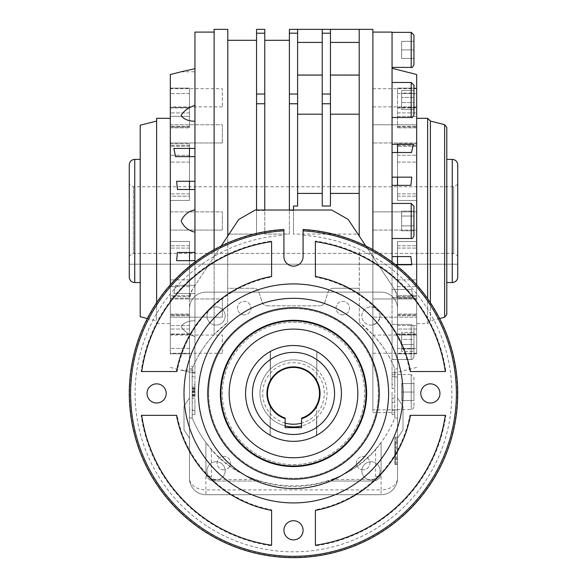 <?xml version="1.0" encoding="UTF-8"?>
<svg xmlns="http://www.w3.org/2000/svg" width="587" height="587" viewBox="0 0 587 587"><rect width="100%" height="100%" fill="white"/><g stroke="black" fill="none" stroke-linecap="round" stroke-linejoin="round"><path stroke-width="0.44" stroke-dasharray="2.94 2.2" d="M293.5 359.897A33.532 33.532 0 0 1 316.767 417.577A33.532 33.532 0 0 1 262.404 405.977A33.532 33.532 0 0 1 293.5 359.897M245.593 393.429A47.907 47.907 0 0 1 301.564 346.205A47.907 47.907 0 0 1 338.692 409.322A47.907 47.907 0 0 1 270.233 435.305L270.233 417.577A33.532 33.532 0 0 1 270.233 369.282L270.233 351.554A47.907 47.907 0 0 1 316.767 351.554L316.767 369.282A33.532 33.532 0 0 1 316.767 417.577L316.767 435.305A47.907 47.907 0 0 1 245.593 393.429A47.907 47.907 0 0 1 270.233 351.554L270.233 369.282A33.532 33.532 0 0 1 316.767 369.282L316.767 351.554A47.907 47.907 0 0 1 316.767 435.305L316.767 417.577A33.532 33.532 0 0 1 301.557 425.979M270.233 435.305L270.233 417.577A33.532 33.532 0 0 0 285.128 425.898M208.642 393.429A84.858 84.858 0 0 1 335.933 319.937A84.858 84.858 0 0 1 335.933 466.922A84.858 84.858 0 0 1 208.642 393.429A84.858 84.858 0 0 1 335.933 319.937A84.858 84.858 0 0 1 335.933 466.922A84.858 84.858 0 0 1 208.642 393.429M372.884 133.865L372.884 142.964L372.884 133.865M372.884 220.969L372.884 230.067L372.884 220.969M372.884 308.072L372.884 298.974L372.884 308.072M372.884 344.151L372.884 353.249L372.884 344.151M372.884 97.787L372.884 88.688L372.884 97.787M413.945 332.433L413.945 339.396L413.945 332.433L413.945 334.979L413.945 332.433L401.625 332.433L401.625 339.396L413.945 339.396L413.945 348.92L413.945 339.396L401.625 339.396L401.625 332.433L413.945 332.433M401.625 334.979L413.945 334.979L413.945 344.496L413.945 334.979L401.625 334.979L401.625 344.496L413.945 344.496L413.945 351.466L413.945 344.496L401.625 344.496L401.625 334.979M416.682 230.067L416.682 211.87L416.682 230.067L416.682 211.87L416.682 230.067L372.884 230.067L416.682 230.067M416.682 295.687L416.682 241.499L416.682 298.145L416.682 241.499L416.682 295.687L397.524 295.687L397.524 241.499L416.682 241.499L397.524 241.499L397.524 298.145L397.524 241.499L416.682 241.499L397.524 241.499L397.524 295.687L416.682 295.687M416.682 329.028L416.682 353.844L416.682 314.067L416.682 353.844L416.682 329.028L397.524 329.028L397.524 314.067L397.524 353.844L397.524 314.067L397.524 353.844L397.524 329.028L416.682 329.028M416.682 317.171L416.682 298.974L416.682 317.171L416.682 298.974L416.682 317.171L372.884 317.171L416.682 317.171M416.682 353.249L416.682 335.06L416.682 353.249L372.884 353.249M416.682 93.568L416.682 127.871L416.682 88.094L416.682 127.871L416.682 93.568L397.524 93.568L397.524 88.094L397.524 127.871L397.524 88.094L397.524 93.568L416.682 93.568M416.682 146.251L416.682 200.438L416.682 143.8L416.682 200.438L416.682 143.8L416.682 146.251L397.524 146.251L397.524 200.438L416.682 200.438L397.524 200.438L397.524 143.8L397.524 200.438L416.682 200.438L397.524 200.438L397.524 143.8L397.524 146.251L416.682 146.251M416.682 106.885L416.682 88.688L416.682 106.885L372.884 106.885M416.682 142.964L416.682 124.767L416.682 142.964L416.682 124.767L416.682 142.964L372.884 142.964L416.682 142.964M416.682 323.62L416.682 118.317L416.682 323.62L427.637 323.62L427.637 118.317M416.682 284.827L416.682 74.52M444.63 317.244L444.63 124.693M439.641 318.521L430.374 320.884L430.374 121.054M430.374 302.679L430.374 320.884L427.637 323.62L427.637 298.68M446.795 314.566L446.795 127.372M392.05 144.285L392.05 68.29L392.05 144.285L413.417 144.285L392.05 144.285L413.417 144.285L411.524 152.503L392.05 152.503M392.05 177.157L392.05 256.57L392.05 177.157L411.803 177.157L392.05 177.157L411.803 177.157L410.878 185.367L397.524 185.367L397.524 177.157M392.05 256.57L392.05 289.442L392.05 256.57L410.878 256.57L392.05 256.57L410.878 256.57L411.803 264.781L395.579 264.781M392.05 289.442L392.05 373.655L392.05 289.442L397.524 289.442L397.524 297.653L392.05 297.653L413.417 297.653L392.05 297.653L413.417 297.653L397.524 297.653L397.524 289.442L392.05 289.442L411.524 289.442L392.05 289.442M392.05 392.057L392.05 409.579L392.05 392.057M392.05 354.335L392.05 324.428L392.05 354.335M392.05 238.491L392.05 203.447L392.05 238.491L392.05 203.447L392.05 238.491L411.208 238.491L411.208 203.447L411.208 238.491C412.147 238.968 413.057 238.058 413.945 235.754L413.945 206.191L413.945 235.754M392.05 112.381L392.05 82.474L392.05 112.381M392.05 49.88L392.05 32.358L392.05 49.88M392.05 87.602L392.05 117.51L392.05 87.602M392.05 329.564L392.05 359.471L392.05 329.564M392.05 262.059L392.05 32.087M293.5 210.484L289.391 210.484L289.391 29.35L297.609 29.35L297.609 206.022L293.5 206.022L293.5 234.088L359.2 234.088L359.2 220.969L359.2 236.003L372.884 256.68L372.884 412.588L372.884 334.583C383.311 346.176 390.604 357.578 394.787 368.79L394.787 372.217L392.05 372.312L392.05 388.543L394.787 388.638L394.787 384.536L392.05 384.441M372.884 409.851L372.884 32.087L372.884 409.851L392.05 409.851M413.945 392.057L413.945 400.591L413.945 383.524L413.945 392.057L401.625 392.057L401.625 400.591L413.945 400.591L401.625 400.591L401.625 392.057L413.945 392.057M401.625 392.057L401.625 383.524L413.945 383.524L401.625 383.524L401.625 392.057M413.945 377.28L413.945 406.842L413.945 377.28L411.208 374.543L411.208 409.579L411.208 374.543L392.05 374.543M392.05 324.428L411.208 324.428L411.208 359.471L411.208 324.428L411.208 359.471L411.208 324.428L413.945 327.164L413.945 356.727L413.945 327.164L413.945 356.727L413.945 327.164L411.208 324.428L392.05 324.428M401.625 344.496L401.625 351.466L413.945 351.466L401.625 351.466L401.625 348.92L413.945 348.92L401.625 348.92L401.625 339.396L401.625 351.466L401.625 344.496M392.05 203.447L411.208 203.447L411.208 238.491M413.945 211.115L413.945 230.823L413.945 211.115L401.625 211.115L401.625 216.045L413.945 216.045L413.945 211.115L401.625 211.115L401.625 225.9L413.945 225.9L413.945 216.045L401.625 216.045L401.625 211.115L401.625 216.045L413.945 216.045L401.625 216.045L401.625 230.823L413.945 230.823L413.945 225.9L401.625 225.9L401.625 216.045L401.625 225.9L413.945 225.9L401.625 225.9L401.625 230.823L401.625 225.9L401.625 230.823L413.945 230.823L413.945 211.115M413.945 206.191L411.208 203.447M392.05 82.474L411.208 82.474L411.208 117.51C411.876 118.207 412.786 117.297 413.945 114.773L413.945 85.21L413.945 114.773L413.945 85.21L411.208 82.474M413.945 109.512L401.625 109.512L401.625 93.025L413.945 93.025L413.945 109.512L413.945 93.025L413.945 102.542L401.625 102.542L401.625 93.025L413.945 93.025L413.945 90.471L401.625 90.471L401.625 97.442L413.945 97.442L413.945 90.471L401.625 90.471L401.625 106.959L413.945 106.959L413.945 97.442L401.625 97.442L401.625 109.512L413.945 109.512L413.945 106.959L401.625 106.959L401.625 102.542L413.945 102.542M413.945 49.88L413.945 41.347L413.945 58.414L413.945 49.88L401.625 49.88L401.625 41.347L413.945 41.347L401.625 41.347L401.625 49.88L413.945 49.88M401.625 49.88L401.625 58.414L413.945 58.414L401.625 58.414L401.625 49.88M413.945 64.665L413.945 35.095M392.05 185.367L397.524 185.367M397.524 152.503L397.524 144.285M397.524 256.57L397.524 264.781M411.524 289.442L413.417 297.653L411.524 289.442M457.743 277.086L457.743 164.852M446.795 220.969L446.795 282.56M140.205 220.969L140.205 282.56L140.205 220.969M129.257 255.881L129.257 264.223L129.257 255.881L133.359 253.386L133.359 186.754L133.359 253.386L453.641 253.386L453.641 186.754L453.641 253.386L457.743 255.881L457.743 184.384L457.743 255.881L453.641 253.386L133.359 253.386A1518.628 1518.628 0 0 1 129.257 255.881L129.257 184.384L133.359 186.754L453.641 186.754L457.743 184.384M129.257 164.852L129.257 277.086M457.743 255.881L457.743 264.223L457.743 255.881M129.257 264.223L457.743 264.223L129.257 264.223M216.075 306.906A9.098 9.098 0 0 0 208.194 320.553A9.098 9.098 0 0 0 223.955 320.553A9.098 9.098 0 0 0 216.075 306.906A9.098 9.098 0 0 1 223.955 320.553A9.098 9.098 0 0 1 208.194 320.553A9.098 9.098 0 0 1 216.075 306.906M175.594 285.297L189.476 285.297L189.476 293.515L173.847 293.515L194.95 293.515L194.95 285.297L175.594 285.297L173.847 293.515L175.594 285.297L194.95 285.297L175.594 285.297M194.95 260.665L194.95 285.297L189.476 285.297L189.476 293.515L194.95 293.515L173.847 293.515L194.95 293.515L194.95 320.722C188.317 320.788 183.709 322.703 181.141 326.467C183.731 331.031 188.332 334.392 194.95 336.564C188.317 334.385 183.709 331.017 181.141 326.46C183.731 322.696 188.332 320.788 194.95 320.722L194.95 260.665L176.628 260.665L177.443 252.454L194.95 252.454L177.443 252.454L194.95 252.454L194.95 260.665L176.628 260.665L194.95 260.665L194.95 209.772C188.317 211.357 183.709 215.091 181.141 220.976C183.731 226.861 188.332 230.588 194.95 232.173L194.95 252.454M189.476 252.454L189.476 260.665M189.476 189.491L194.95 189.491L194.95 181.28L194.95 189.491L177.443 189.491L189.476 189.491L189.476 181.28L194.95 181.28L176.628 181.28L189.476 181.28M194.95 189.491L194.95 209.772L194.95 189.491L177.443 189.491L176.628 181.28L194.95 181.28L194.95 148.43L194.95 156.641L175.594 156.641L194.95 156.641L194.95 181.28M221.196 245.975L192.206 289.765A16.421 16.421 0 0 0 189.476 298.834L189.476 478.288A16.421 16.421 0 0 0 205.905 494.716L381.095 494.716A16.421 16.421 0 0 0 397.524 478.288L397.524 298.834A16.421 16.421 0 0 0 394.794 289.765L397.524 298.834L397.524 368.79L394.787 368.79L394.787 418.061L397.524 418.061L394.787 418.061A109.167 109.167 0 0 1 381.095 442.481L381.095 472.814C380.603 477.789 377.867 480.533 372.884 481.024L327.641 481.024L332.169 479.425L372.884 479.425L374.345 478.999L375.621 476.688L375.621 449.26C363.595 462.857 349.111 472.909 332.169 479.425M394.787 463.781A0.822 0.822 0 0 0 395.609 464.603L395.609 442.701L395.609 464.603A0.822 0.822 0 0 1 394.787 463.781L394.787 438.049A0.822 0.822 0 0 1 395.609 437.227L395.609 442.701L395.609 437.227L396.702 437.227L396.702 442.701L396.702 437.227L395.609 437.227A0.822 0.822 0 0 0 394.787 438.049L394.787 463.781A0.822 0.822 0 0 0 395.609 464.603L396.702 464.603A0.822 0.822 0 0 1 397.524 465.425L397.524 436.405A0.822 0.822 0 0 1 396.702 437.227A0.822 0.822 0 0 0 397.524 436.405L397.524 465.425A0.822 0.822 0 0 0 396.702 464.603L396.702 442.701L396.702 464.603A0.822 0.822 0 0 1 397.524 465.425M395.609 464.603L396.702 464.603M394.787 457.427L395.609 457.427L394.787 457.427L395.609 457.427L395.609 442.62L395.609 459.041L395.609 443.266L395.609 451.19L394.787 451.19L394.787 443.266L394.787 456.268L394.787 444.271M394.787 459.041L395.609 459.041L394.787 459.041L394.787 455.028L395.609 454.866L394.787 454.866L394.787 459.041L395.609 459.041L395.609 454.866L394.787 454.866L394.787 447.147L395.609 447.147L394.787 447.411L394.787 454.514L395.609 454.514L395.609 452.254L394.787 452.254L395.609 452.276L394.787 452.276L395.609 452.276L395.609 450.515L394.787 450.75L395.609 450.515L395.609 444.271M395.609 451.63L394.787 451.63M194.95 395.11L194.95 386.958L194.95 395.11L192.213 395.11L192.213 386.958L194.95 386.958L194.95 396.533L194.95 386.958L194.95 396.533L194.95 386.958L194.95 396.533L194.95 386.958L194.95 396.533L194.95 386.958L194.95 396.533L194.95 386.958L194.95 396.533L194.95 386.958L194.95 396.533L194.95 386.958L194.95 396.533L194.95 386.958L194.95 396.533L194.95 386.958L194.95 396.533L194.95 386.958L192.213 386.95L194.95 386.958L192.213 386.958L192.213 395.11M192.213 394.97L192.213 386.958L194.95 386.958L192.213 386.958L192.213 394.97L194.95 394.97M192.213 388.337L192.213 396.533L192.213 386.958L194.95 386.958L192.213 386.958L192.213 391.015L192.213 386.958L194.95 386.958L192.213 386.958L192.213 389.856L194.95 389.856L192.213 389.856L194.95 389.856L192.213 389.856L192.213 386.958L194.95 386.958L192.213 386.958L192.213 396.533L194.95 396.533L194.95 392.028L194.95 396.533L192.213 396.533L192.213 386.958L192.213 395.403L192.213 386.958L194.95 386.958L192.213 386.958L192.213 396.533L194.95 396.533L192.213 396.533L192.213 388.337L194.95 388.337M192.213 388.088L192.213 395.403L194.95 395.403L192.213 395.403L192.213 386.958L192.213 396.533L194.95 396.533L192.213 396.533L194.95 396.533L192.213 396.533L192.213 391.015L192.213 396.533L192.213 392.028L192.213 396.533L194.95 396.533L192.213 396.533L194.95 396.533L192.213 396.533L192.213 395.403L192.213 396.533L194.95 396.533L192.213 396.533L192.213 386.958L194.95 386.958L192.213 386.958L192.213 396.533L194.95 396.533L192.213 396.533L192.213 386.958L194.95 386.958L192.213 386.958L194.95 386.958L192.213 386.958L192.213 396.533L192.213 389.012L192.213 396.533L194.95 396.533L192.213 396.533L194.95 396.533L192.213 396.533L192.213 386.958L194.95 386.958L192.213 386.958L192.213 396.533L194.95 396.533L192.213 396.533L192.213 395.403L194.95 395.403L192.213 395.403L194.95 395.403L192.213 395.403L194.95 395.403L192.213 395.403L192.213 386.958L194.95 386.958L192.213 386.958L192.213 396.533L194.95 396.533L192.213 396.533L192.213 386.958L192.213 396.533L194.95 396.533L192.213 396.533L194.95 396.533L192.213 396.533L192.213 388.088L194.95 388.088M192.213 391.015L194.95 391.015L192.213 391.015M192.213 394.479L194.95 394.479M192.213 389.012L194.95 389.012M192.213 391.353L194.95 391.353L192.213 391.353M192.213 392.483L194.95 392.483L192.213 392.483M192.213 395.403L194.95 395.403M192.213 386.958L194.95 386.958L192.213 386.958L194.95 386.958L192.213 386.958L194.95 386.958L192.213 386.958L194.95 386.958L192.213 386.958L192.213 396.533L194.95 396.533L192.213 396.533L192.213 386.958L194.95 386.958M392.05 376.414L394.787 376.318L394.787 372.217L392.05 372.312L392.05 388.543L394.787 388.638L394.787 372.217M392.05 410.445L392.05 398.316L392.05 414.547L394.787 414.642L394.787 410.54L392.05 410.445L392.05 414.547L394.787 414.642L394.787 398.221L392.05 398.316L394.787 398.221L394.787 388.638M394.787 376.318L394.787 384.536M194.95 384.441L194.95 372.312L194.95 388.543L192.213 388.638L194.95 388.543L194.95 384.441L192.213 384.536L192.213 398.221L194.95 398.316L192.213 398.221L192.213 402.322L194.95 402.418L194.95 398.316L194.95 414.547L194.95 402.418M194.95 410.445L192.213 410.54L192.213 418.061L192.213 409.851L189.476 409.851L189.476 377.001L192.213 377.001L192.213 368.79L189.476 368.79L192.213 368.79L192.213 409.851L192.213 368.79L192.213 372.217L194.95 372.312L192.213 372.217L192.213 376.318L194.95 376.414M192.213 414.642L194.95 414.547L192.213 414.642L192.213 398.221M192.213 410.54L192.213 402.322M192.213 384.536L192.213 376.318M216.075 461.756A9.098 9.098 0 0 0 208.194 475.404A9.098 9.098 0 0 0 223.955 475.404A9.098 9.098 0 0 0 216.075 461.756A9.098 9.098 0 0 1 223.955 475.404A9.098 9.098 0 0 1 208.194 475.404A9.098 9.098 0 0 1 216.075 461.756M223.816 469.842A6.728 6.728 0 0 1 217.99 459.746A6.728 6.728 0 0 1 229.642 459.746A6.728 6.728 0 0 1 223.816 469.842A6.728 6.728 0 0 0 229.642 459.746A6.728 6.728 0 0 0 217.99 459.746A6.728 6.728 0 0 0 223.816 469.842M363.184 469.842A6.728 6.728 0 0 1 357.358 459.746A6.728 6.728 0 0 1 369.01 459.746A6.728 6.728 0 0 1 363.184 469.842A6.728 6.728 0 0 0 369.01 459.746A6.728 6.728 0 0 0 357.358 459.746A6.728 6.728 0 0 0 363.184 469.842M342.771 314.815A6.728 6.728 0 0 1 336.945 304.719A6.728 6.728 0 0 1 348.605 304.719A6.728 6.728 0 0 1 342.771 314.815A6.728 6.728 0 0 0 348.605 304.719A6.728 6.728 0 0 0 336.945 304.719A6.728 6.728 0 0 0 342.771 314.815M244.229 314.815A6.728 6.728 0 0 1 238.395 304.719A6.728 6.728 0 0 1 250.055 304.719A6.728 6.728 0 0 1 244.229 314.815A6.728 6.728 0 0 0 250.055 304.719A6.728 6.728 0 0 0 238.395 304.719A6.728 6.728 0 0 0 244.229 314.815M375.621 476.688A5.474 3.874 180 0 0 381.095 472.814A8.211 8.211 0 0 1 372.884 481.024L372.884 479.425M189.476 148.43L173.847 148.43L175.594 156.641L189.476 156.641L189.476 148.43L194.95 148.43L173.847 148.43L194.95 148.43L194.95 105.381C188.317 107.553 183.709 110.921 181.141 115.485C183.731 119.242 188.332 121.149 194.95 121.215L194.95 148.43M189.476 156.641L194.95 156.641M322.241 193.417L322.241 29.35L322.241 42.411L322.241 29.35L330.452 29.35L330.452 42.411L359.2 42.411L359.2 85.475L359.2 75.048L330.452 75.048L330.452 206.022L322.241 206.022L322.241 114.194L322.241 193.417L297.609 193.417L297.609 114.194L322.241 114.194L322.241 75.048L322.241 114.194M359.2 29.35L359.2 234.088M214.116 29.35L214.116 334.583L214.116 32.087L214.116 256.68L238.762 219.457L255.272 210.021L256.548 210.021L256.548 40.298L256.548 234.088L256.548 29.35L264.759 29.35L264.759 33.195L256.548 33.195M194.95 209.772L194.95 232.173M181.654 71.665L182.909 71.387M185.066 70.91L194.95 68.701L194.95 121.215M189.476 314.903L189.476 353.844L189.476 314.067L189.476 353.844L189.476 314.067L189.476 314.903L170.318 314.903L170.318 353.844L170.318 314.067L170.318 353.844L170.318 314.067L170.318 314.903L189.476 314.903M170.318 296.538L170.318 241.499L170.318 298.145L170.318 241.499L170.318 296.538L189.476 296.538L189.476 298.145L189.476 241.499L170.318 241.499L189.476 241.499L189.476 298.145L189.476 241.499L170.318 241.499L189.476 241.499L189.476 296.538L170.318 296.538M170.318 196.19L170.318 143.8L170.318 200.438L170.318 143.8L170.318 196.19L189.476 196.19L189.476 200.438L170.318 200.438L189.476 200.438L170.318 200.438L189.476 200.438L189.476 143.8L189.476 200.438L189.476 143.8L189.476 196.19L170.318 196.19M170.318 127.034L170.318 112.909L170.318 127.034L189.476 127.034L189.476 127.871L189.476 112.909L189.476 127.034L170.318 127.034M170.318 107.575L170.318 93.568L170.318 107.575L189.476 107.575L189.476 112.909L189.476 93.568L189.476 107.575L170.318 107.575M170.318 107.927L170.318 88.094L170.318 116.365L170.318 107.927L189.476 107.927L189.476 88.094L189.476 116.365L189.476 107.927L170.318 107.927M189.476 116.365L189.476 126.271L189.476 116.365L170.318 116.365L170.318 126.271L170.318 116.365L189.476 116.365M372.884 481.024L327.641 481.024A109.167 109.167 0 0 1 259.359 481.024L214.116 481.024A8.211 8.211 0 0 1 205.905 472.814L205.905 442.481A109.167 109.167 0 0 1 192.213 418.061L189.476 418.061L192.213 418.061C196.3 427.798 200.857 435.936 205.905 442.481L211.379 449.26C223.405 462.857 237.889 472.909 254.831 479.425L259.359 481.024L214.116 481.024C209.31 480.826 206.573 478.089 205.905 472.814L205.905 442.481C246.158 500.293 340.842 500.293 381.095 442.481L381.095 489.903A16.421 11.615 180 0 0 397.524 478.288L397.524 368.79L394.787 368.79A109.167 109.167 0 0 0 359.332 322.439L372.884 334.583L372.884 29.35M256.548 210.021L264.759 210.021L264.759 40.298L264.759 234.088L264.759 33.195M330.452 114.194L330.452 206.022L330.452 114.194L359.2 114.194M293.5 464.603A71.174 71.174 0 0 0 355.135 357.843A71.174 71.174 0 0 0 231.865 357.843A71.174 71.174 0 0 0 293.5 464.603A71.174 71.174 0 0 0 355.135 357.843A71.174 71.174 0 0 0 231.865 357.843A71.174 71.174 0 0 0 293.5 464.603M370.925 461.756A9.098 9.098 0 0 0 363.045 475.404A9.098 9.098 0 0 0 378.806 475.404A9.098 9.098 0 0 0 370.925 461.756A9.098 9.098 0 0 1 378.806 475.404A9.098 9.098 0 0 1 363.045 475.404A9.098 9.098 0 0 1 370.925 461.756M194.95 262.059L194.95 362.561C199.147 353.293 205.538 343.967 214.116 334.583L227.668 322.439L227.668 288.268L253.745 288.268A5.474 5.474 0 0 1 258.977 292.113L262.051 301.982A5.474 5.474 0 0 0 267.283 305.827A5.474 5.474 0 0 1 262.051 301.982L258.977 292.113A5.474 5.474 0 0 0 253.745 288.268L227.668 288.268L227.8 234.088L256.548 234.088L227.8 234.088L227.8 40.298L227.8 236.003M264.759 210.484L256.548 210.484M289.391 210.484L289.391 234.088L264.759 234.088L289.391 234.088L289.391 40.298L289.391 210.021L293.5 210.021L293.5 206.022L293.5 234.088M359.332 251.86L359.332 322.439L359.332 288.268L333.255 288.268L359.332 288.268L359.2 251.86M333.255 288.268A5.474 5.474 0 0 0 328.023 292.113L324.949 301.982A5.474 5.474 0 0 1 319.717 305.827A5.474 5.474 0 0 0 324.949 301.982L328.023 292.113A5.474 5.474 0 0 1 333.255 288.268M267.283 305.827L319.717 305.827L267.283 305.827M375.093 324.09C382.284 317.662 381.543 312.005 372.884 307.118A9.098 9.098 0 0 0 370.925 306.906A9.098 9.098 0 0 1 378.806 320.553A9.098 9.098 0 0 1 363.045 320.553A9.098 9.098 0 0 1 370.925 306.906A9.098 9.098 0 0 0 362.084 318.147A9.098 9.098 0 0 0 375.093 324.09L372.884 324.09M372.884 249.666L372.884 256.68L394.794 289.765L365.804 245.975M297.609 193.417L297.609 114.194M297.609 29.35L297.609 75.231L297.609 29.35M297.609 75.231L322.241 75.231L322.241 42.411L322.241 75.231L297.609 75.231M264.759 210.021L289.391 210.021M227.8 29.35L227.8 251.86M214.116 249.666L214.116 256.68L192.206 289.765L189.476 298.834L189.476 368.79L192.213 368.79L189.476 368.79L189.476 366.464L189.476 377.001M194.95 32.087L194.95 362.561L193.182 366.464L189.476 366.464M193.182 366.464A109.167 109.167 0 0 0 192.213 368.79A109.167 109.167 0 0 1 227.668 322.439L227.668 251.86M359.2 236.003L348.238 219.457L331.728 210.021L293.5 210.021M381.095 472.814L381.095 442.481L375.621 449.26M192.213 377.001L192.213 409.851L194.95 409.851M192.213 372.217L192.213 388.638M394.787 414.642L394.787 418.061C390.722 427.769 386.158 435.906 381.095 442.481M392.05 402.418L394.787 402.322L394.787 410.54M394.787 402.322L394.787 398.221M205.905 472.814C206.228 475.162 208.055 476.453 211.379 476.688L214.116 479.425L254.831 479.425M189.476 409.851L189.476 478.288A16.421 16.421 0 0 0 205.905 494.716L381.095 494.716L205.905 494.716A16.421 16.421 0 0 1 189.476 478.288A16.421 11.615 180 0 0 205.905 489.903L205.905 442.481M381.095 494.716A16.421 16.421 0 0 0 397.524 478.288A16.421 16.421 0 0 1 381.095 494.716L205.905 494.716A16.421 16.421 0 0 1 189.476 478.288L189.476 438.093L184.002 429.97L184.002 406.16L189.476 398.037L189.476 308.571A16.421 16.421 0 0 1 205.905 292.143L381.095 292.143A16.421 16.421 0 0 1 397.524 308.571L397.524 398.037L402.998 406.16L402.998 429.97L397.524 438.093L397.524 478.288A16.421 16.421 0 0 1 381.095 494.716L381.095 489.903L205.905 489.903L205.905 494.716A16.421 16.421 0 0 1 189.476 478.288L189.476 438.093L184.002 429.97L184.002 406.16L189.476 398.037L189.476 308.571A16.421 16.421 0 0 1 205.905 292.143L381.095 292.143A16.421 16.421 0 0 1 397.524 308.571L397.524 398.037L402.998 406.16L402.998 429.97L397.524 438.093L397.524 478.288M170.318 211.87L170.318 230.067L170.318 211.87L170.318 230.067L170.318 211.87L222.326 211.87L222.326 230.067L222.326 211.87L222.326 230.067L222.326 211.87L170.318 211.87M170.318 298.974L170.318 317.171L170.318 298.974L170.318 317.171L170.318 298.974L222.326 298.974L222.326 317.171L222.326 298.974L222.326 317.171L222.326 298.974L170.318 298.974M170.318 335.06L170.318 353.249L170.318 335.06L222.326 335.06L222.326 353.249L222.326 335.06M170.318 124.767L170.318 142.964L170.318 124.767L170.318 142.964L170.318 124.767L222.326 124.767L222.326 142.964L222.326 124.767L222.326 142.964L222.326 124.767L170.318 124.767M170.318 88.688L170.318 106.885L170.318 88.688L222.326 88.688L222.326 106.885L222.326 88.688M170.318 118.317L170.318 323.62L170.318 118.317M170.318 74.52L170.318 284.827M140.205 125.251L140.205 316.694M156.626 121.054L156.626 320.884L156.626 121.054M156.626 118.317L156.626 302.679M194.95 373.244L181.141 370.162L194.95 373.244L181.141 370.162L194.95 373.244L194.95 336.564L194.95 373.244M194.95 105.381L194.95 68.701M359.2 193.417L330.452 193.417M297.609 42.411L322.241 42.411M330.452 42.411L330.452 75.231L359.2 75.231L359.2 42.411M395.609 459.041L395.609 457.42M395.609 448.108L395.609 444.234L395.609 448.108M394.787 448.108L394.787 444.234L394.787 448.108M194.95 390.891L194.95 395.543L194.95 390.891L194.95 395.543L194.95 390.891L192.213 390.891L194.95 390.891L192.213 390.891L192.213 395.543L192.213 390.891L194.95 390.891M192.213 395.543L194.95 395.543L192.213 395.543L192.213 390.891L192.213 395.543M192.213 392.028L194.95 392.028M270.086 435.224L270.233 405.045A26.004 26.004 0 0 1 270.35 381.587L270.497 351.408A47.907 47.907 0 0 0 270.086 435.224L270.284 405.147A26.004 26.004 0 0 0 285.165 418.061L285.121 427.607L301.549 427.688L301.593 418.142A26.004 26.004 0 0 0 316.598 405.368L316.452 435.473L316.598 405.368M316.65 405.272A26.004 26.004 0 0 0 316.767 381.807L316.914 351.635A47.907 47.907 0 0 1 316.503 435.451M316.767 381.807L316.914 351.635M270.35 381.587L270.497 351.408M293.698 352.369A41.061 41.061 0 0 0 257.84 413.784A41.061 41.061 0 0 0 328.962 414.128A41.061 41.061 0 0 0 293.698 352.369M316.863 351.606A47.907 47.907 0 0 0 270.548 351.378M270.137 435.253A47.907 47.907 0 0 0 316.452 435.473M316.716 381.711A26.004 26.004 0 0 0 270.402 381.484M293.5 308.571A84.858 84.858 0 0 1 366.992 435.855A84.858 84.858 0 0 1 220.008 435.855A84.858 84.858 0 0 1 293.5 308.571A84.858 84.858 0 0 1 366.992 435.855A84.858 84.858 0 0 1 220.008 435.855A84.858 84.858 0 0 1 293.5 308.571M357.828 393.429A64.328 64.328 0 0 0 293.5 329.102A64.328 64.328 0 0 0 229.172 393.429A64.328 64.328 0 0 0 293.5 457.757A64.328 64.328 0 0 0 357.828 393.429M293.5 283.932A109.498 109.498 0 0 1 388.33 448.174A109.498 109.498 0 0 1 198.67 448.174A109.498 109.498 0 0 1 293.5 283.932M141.1 371.527L141.709 371.527L141.1 371.527A153.963 153.963 0 0 1 271.598 241.03L271.598 241.639L271.598 241.03M177.135 371.527L176.518 371.527L177.135 371.527A118.413 118.413 0 0 1 271.598 277.064L271.598 276.448L271.598 277.064M315.402 241.03L315.402 241.639L315.402 241.03A153.963 153.963 0 0 1 445.9 371.527L445.291 371.527L445.9 371.527M315.402 277.064L315.402 276.448L315.402 277.064A118.413 118.413 0 0 1 409.865 371.527L410.482 371.527L409.865 371.527M445.9 415.325L445.291 415.325L445.9 415.325A153.963 153.963 0 0 1 315.402 545.829L315.402 545.22L315.402 545.829M409.865 415.325L410.482 415.325L409.865 415.325A118.413 118.413 0 0 1 315.402 509.795L315.402 510.404L315.402 509.795M271.598 509.795L271.598 510.404L271.598 509.795A118.413 118.413 0 0 1 177.135 415.325L176.518 415.325L177.135 415.325M141.1 415.325L141.709 415.325L141.1 415.325A153.963 153.963 0 0 0 271.598 545.829L271.598 545.22L271.598 545.829M303.083 235.328A158.387 158.387 0 0 1 429.046 475.375A158.387 158.387 0 0 1 157.954 475.375A158.387 158.387 0 0 1 283.917 235.328L283.917 256.556A9.583 9.583 0 0 0 293.5 266.138A9.583 9.583 0 0 0 303.083 256.556L303.083 229.847A163.861 163.861 0 0 1 433.786 478.112A163.861 163.861 0 0 1 153.214 478.112A163.861 163.861 0 0 1 283.917 229.847L283.917 235.328M430.374 403.012A9.583 9.583 0 0 0 438.672 388.638A9.583 9.583 0 0 0 422.075 388.638A9.583 9.583 0 0 0 430.374 403.012M156.626 403.012A9.583 9.583 0 0 0 164.925 388.638A9.583 9.583 0 0 0 148.328 388.638A9.583 9.583 0 0 0 156.626 403.012M293.5 539.879A9.583 9.583 0 0 0 301.799 525.512A9.583 9.583 0 0 0 285.201 525.512A9.583 9.583 0 0 0 293.5 539.879M285.143 423.066A30.795 30.795 0 0 1 293.5 362.634A30.795 30.795 0 0 1 301.571 423.146M397.524 279.86L416.682 279.86L397.524 279.86M397.524 245.755L416.682 245.755L397.524 245.755M397.524 286.639L416.682 286.639L397.524 286.639M397.524 296.538L416.682 296.538L397.524 296.538M397.524 315.674L416.682 315.674L397.524 315.674M397.524 314.903L416.682 314.903L397.524 314.903M397.524 325.572L416.682 325.572L397.524 325.572M397.524 334.01L416.682 334.01L397.524 334.01M397.524 353.734L416.682 353.734L397.524 353.734M397.524 348.37L416.682 348.37L397.524 348.37M397.524 248.074L416.682 248.074L397.524 248.074M397.524 334.37L416.682 334.37L397.524 334.37M397.524 196.19L416.682 196.19L397.524 196.19M397.524 162.085L416.682 162.085L397.524 162.085M397.524 116.365L416.682 116.365L397.524 116.365M397.524 126.271L416.682 126.271L397.524 126.271M397.524 127.034L416.682 127.034L397.524 127.034M397.524 112.909L416.682 112.909L397.524 112.909M397.524 107.575L416.682 107.575L397.524 107.575M397.524 88.204L416.682 88.204L397.524 88.204M397.524 107.927L416.682 107.927L397.524 107.927M397.524 155.306L416.682 155.306L397.524 155.306M397.524 145.4L416.682 145.4L397.524 145.4M397.524 193.871L416.682 193.871L397.524 193.871M411.208 32.358L411.208 67.402M452.269 159.378L452.269 282.56M134.731 282.56L134.731 159.378M395.609 442.701L396.702 442.701L395.609 442.701M395.609 459.129L397.524 459.129L395.609 459.129M397.524 442.701L396.702 442.701L397.524 442.701M397.524 436.405A0.822 0.822 0 0 1 396.702 437.227M395.609 437.227A0.822 0.822 0 0 0 394.787 438.049M189.476 329.028L170.318 329.028L189.476 329.028M189.476 315.674L170.318 315.674L189.476 315.674M189.476 325.572L170.318 325.572L189.476 325.572M189.476 334.01L170.318 334.01L189.476 334.01M189.476 353.734L170.318 353.734L189.476 353.734M189.476 348.37L170.318 348.37L189.476 348.37M189.476 334.37L170.318 334.37L189.476 334.37M189.476 295.687L170.318 295.687L189.476 295.687M189.476 279.86L170.318 279.86L189.476 279.86M189.476 245.755L170.318 245.755L189.476 245.755M189.476 248.074L170.318 248.074L189.476 248.074M189.476 286.639L170.318 286.639L189.476 286.639M189.476 126.271L170.318 126.271L189.476 126.271M189.476 112.909L170.318 112.909L189.476 112.909M189.476 93.568L170.318 93.568L189.476 93.568M189.476 88.204L170.318 88.204L189.476 88.204M189.476 193.871L170.318 193.871L189.476 193.871M189.476 162.085L170.318 162.085L189.476 162.085M189.476 155.306L170.318 155.306L189.476 155.306M189.476 145.4L170.318 145.4L189.476 145.4M189.476 146.251L170.318 146.251L189.476 146.251M289.391 33.195L297.609 33.195M289.391 94.03L297.609 94.03M289.391 103.76L297.609 103.76M264.759 94.03L256.548 94.03M264.759 103.76L256.548 103.76M322.241 94.03L330.452 94.03M322.241 33.195L330.452 33.195M322.241 103.76L330.452 103.76M397.524 409.851L394.787 409.851M394.787 377.001L397.524 377.001M211.379 449.26L211.379 476.688M214.116 479.425L214.116 481.024M416.682 298.145L397.524 298.145L416.682 298.145M416.682 314.067L397.524 314.067L416.682 314.067M416.682 353.844L397.524 353.844L416.682 353.844M416.682 127.871L397.524 127.871L416.682 127.871M416.682 88.094L397.524 88.094L416.682 88.094M416.682 143.8L397.524 143.8L416.682 143.8M372.884 88.688L416.682 88.688M372.884 298.974L416.682 298.974L372.884 298.974M372.884 335.06L416.682 335.06M372.884 211.87L416.682 211.87L372.884 211.87M372.884 124.767L416.682 124.767L372.884 124.767M392.05 409.579L411.208 409.579C411.854 410.291 412.771 409.374 413.945 406.842M392.05 359.471L411.208 359.471C411.876 360.161 412.786 359.251 413.945 356.727C412.786 359.251 411.876 360.161 411.208 359.471L392.05 359.471M392.05 117.51L411.208 117.51M416.682 367.425L392.05 373.655M181.141 71.783L194.95 71.783M170.318 314.067L189.476 314.067L170.318 314.067M170.318 353.844L189.476 353.844L170.318 353.844M170.318 298.145L189.476 298.145L170.318 298.145M170.318 127.871L189.476 127.871L170.318 127.871M170.318 88.094L189.476 88.094L170.318 88.094M170.318 143.8L189.476 143.8L170.318 143.8M147.359 318.521L156.626 320.884M156.626 323.62L170.318 323.62M170.318 367.425L181.141 370.162L194.95 370.162M322.241 75.048L297.609 75.048M359.2 75.048L330.452 75.048M222.326 317.171L170.318 317.171L222.326 317.171M222.326 353.249L170.318 353.249M222.326 230.067L170.318 230.067L222.326 230.067M222.326 142.964L170.318 142.964L222.326 142.964M222.326 106.885L170.318 106.885M372.884 412.588L394.787 412.588M395.609 444.234L394.787 444.234M395.609 442.613L394.787 442.613M394.787 453.347L395.609 453.347M394.787 442.62L395.609 442.62L394.787 442.62M395.609 451.586L394.787 451.586"/><path stroke-width="0.88" d="M301.557 425.979A33.532 33.532 0 0 1 285.128 425.898M270.233 435.305A47.907 47.907 0 0 1 245.593 393.429M392.05 68.29L416.682 74.52L416.682 284.827M430.374 302.679L430.374 121.054L444.63 124.693L444.63 317.244L439.641 318.521M430.374 121.054L427.637 118.317L427.637 298.68M444.63 317.244L446.795 314.566L446.795 127.372L444.63 124.693M372.884 32.087L392.05 32.087L392.05 262.059M392.05 32.358L411.208 32.358L413.945 35.095L413.945 64.665C412.786 67.182 411.876 68.099 411.208 67.402L411.208 32.358M392.05 82.474L411.208 82.474L413.945 85.21L413.945 114.773C412.786 117.297 411.876 118.207 411.208 117.51L411.208 82.474M413.945 102.542L413.945 109.512M392.05 203.447L411.208 203.447L413.945 206.191L413.945 235.754L413.945 206.191M413.417 144.285L411.524 152.503L397.524 152.503L397.524 144.285L413.417 144.285M397.524 185.367L410.878 185.367L411.803 177.157L397.524 177.157L397.524 185.367L392.05 185.367M392.05 177.157L397.524 177.157M397.524 264.781L397.524 256.57L410.878 256.57L411.803 264.781L395.579 264.781M397.524 256.57L392.05 256.57M392.05 144.285L397.524 144.285M392.05 152.503L397.524 152.503M457.743 220.969L457.743 277.086C457.42 280.41 455.593 282.237 452.269 282.56L452.269 159.378C455.593 159.701 457.42 161.528 457.743 164.852L457.743 220.969M452.269 282.56L446.795 282.56L446.795 220.969M129.257 220.969L129.257 164.852C129.58 161.528 131.407 159.701 134.731 159.378L134.731 282.56C131.407 282.237 129.58 280.41 129.257 277.086L129.257 220.969M129.257 184.384L129.257 255.881M194.95 181.28L176.628 181.28L177.443 189.491L189.476 189.491L189.476 181.28M194.95 189.491L189.476 189.491M194.95 148.43L173.847 148.43L175.594 156.641L189.476 156.641L189.476 148.43M194.95 156.641L189.476 156.641M330.452 193.417L359.2 193.417M359.2 114.194L330.452 114.194M365.804 245.975L348.238 219.457L331.728 210.021L255.272 210.021L238.762 219.457L221.196 245.975M189.476 260.665L176.628 260.665L177.443 252.454L189.476 252.454L189.476 260.665L194.95 260.665M189.476 252.454L194.95 252.454M194.95 68.701L181.141 71.783L194.95 68.701M170.318 284.827L170.318 74.52L181.654 71.665M182.909 71.387L185.066 70.91M194.95 232.173C188.317 230.581 183.709 226.846 181.141 220.961C183.731 215.077 188.332 211.349 194.95 209.772M293.5 210.021L293.5 206.022L297.609 206.022L297.609 29.35L289.391 29.35L289.391 33.195L297.609 33.195M289.391 210.021L289.391 33.195M264.759 210.021L264.759 29.35L256.548 29.35L256.548 210.021M322.241 29.35L322.241 206.022L330.452 206.022L330.452 29.35L297.609 29.35M227.8 236.003L227.8 29.35L214.116 29.35L214.116 249.666M359.2 236.003L359.2 29.35L372.884 29.35L372.884 249.666M194.95 121.215C188.317 121.149 183.709 119.234 181.141 115.47C183.731 110.914 188.332 107.546 194.95 105.381M147.359 318.521L140.205 316.694L140.205 125.251L156.626 121.054M156.626 302.679L156.626 118.317L170.318 118.317M214.116 32.087L194.95 32.087L194.95 262.059M297.609 193.417L322.241 193.417M322.241 114.194L297.609 114.194M359.2 42.411L330.452 42.411M322.241 42.411L297.609 42.411M301.593 418.722L301.593 418.142A26.004 26.004 0 0 0 314.573 378.197A26.004 26.004 0 0 0 272.573 377.991A26.004 26.004 0 0 0 285.165 418.061L285.121 427.607L301.549 427.688L301.593 418.722A26.554 26.554 0 0 0 315.058 377.925A26.554 26.554 0 0 0 272.097 377.712A26.554 26.554 0 0 0 285.165 418.641M293.735 345.523A47.907 47.907 0 0 0 251.896 417.181A47.907 47.907 0 0 0 334.869 417.584A47.907 47.907 0 0 0 293.735 345.523M293.698 352.369A41.061 41.061 0 0 0 257.84 413.784A41.061 41.061 0 0 0 328.962 414.128A41.061 41.061 0 0 0 293.698 352.369M293.5 320.884A72.539 72.539 0 0 1 356.324 429.699A72.539 72.539 0 0 1 230.676 429.699A72.539 72.539 0 0 1 293.5 320.884M293.5 329.102A64.328 64.328 0 0 1 349.214 425.59A64.328 64.328 0 0 1 237.786 425.59A64.328 64.328 0 0 1 293.5 329.102M293.5 479.175A85.746 85.746 0 0 1 207.754 393.429A85.746 85.746 0 0 1 293.5 307.683A85.746 85.746 0 0 1 379.246 393.429A85.746 85.746 0 0 1 293.5 479.175M293.5 488.538A95.116 95.116 0 0 0 375.871 345.875A95.116 95.116 0 0 0 211.129 345.875A95.116 95.116 0 0 0 293.5 488.538M293.5 320.297A73.133 73.133 0 0 1 356.837 429.992A73.133 73.133 0 0 1 230.163 429.992A73.133 73.133 0 0 1 293.5 320.297M293.5 283.932A109.498 109.498 0 0 1 388.33 448.174A109.498 109.498 0 0 1 198.67 448.174A109.498 109.498 0 0 1 293.5 283.932M293.5 539.879A9.583 9.583 0 0 0 301.799 525.512A9.583 9.583 0 0 0 285.201 525.512A9.583 9.583 0 0 0 293.5 539.879M410.482 371.527L445.291 371.527L410.482 371.527A119.014 119.014 0 0 0 315.402 276.448L315.402 241.639L315.402 276.448M445.291 371.527A153.361 153.361 0 0 0 315.402 241.639M141.709 415.325A153.361 153.361 0 0 0 271.598 545.22L271.598 510.404A119.014 119.014 0 0 1 176.518 415.325L141.709 415.325L176.518 415.325M430.374 403.012A9.583 9.583 0 0 0 438.672 388.638A9.583 9.583 0 0 0 422.075 388.638A9.583 9.583 0 0 0 430.374 403.012M156.626 403.012A9.583 9.583 0 0 0 164.925 388.638A9.583 9.583 0 0 0 148.328 388.638A9.583 9.583 0 0 0 156.626 403.012M283.917 256.556L283.917 230.83A162.878 162.878 0 0 0 154.065 477.62A162.878 162.878 0 0 0 432.935 477.62A162.878 162.878 0 0 0 303.083 230.83L303.083 256.556A9.583 9.583 0 0 1 293.5 266.138A9.583 9.583 0 0 1 283.917 256.556M271.598 276.448L271.598 241.639L271.598 276.448A119.014 119.014 0 0 0 176.518 371.527L141.709 371.527L176.518 371.527M271.598 241.639A153.361 153.361 0 0 0 141.709 371.527M315.402 510.404L315.402 545.22L315.402 510.404A119.014 119.014 0 0 0 410.482 415.325L445.291 415.325L410.482 415.325M315.402 545.22A153.361 153.361 0 0 0 445.291 415.325M271.598 545.22L271.598 510.404M283.917 230.83L283.917 229.488A164.221 164.221 0 0 0 152.906 478.288A164.221 164.221 0 0 0 434.094 478.288A164.221 164.221 0 0 0 303.083 229.488L303.083 230.83M301.571 423.146A30.795 30.795 0 0 1 285.143 423.066M392.05 238.491L411.208 238.491L411.208 203.447M289.391 94.03L297.609 94.03M264.759 33.195L256.548 33.195M264.759 94.03L256.548 94.03M264.759 103.76L256.548 103.76M322.241 33.195L330.452 33.195M289.391 103.76L297.609 103.76M322.241 103.76L330.452 103.76M322.241 94.03L330.452 94.03M427.637 118.317L416.682 118.317M392.05 67.402L411.208 67.402M392.05 117.51L411.208 117.51M411.208 238.491C412.147 238.968 413.057 238.058 413.945 235.754M140.205 159.378L134.731 159.378M140.205 282.56L134.731 282.56M452.269 159.378L446.795 159.378M264.759 40.298L289.391 40.298M227.8 40.298L256.548 40.298M359.2 29.35L330.452 29.35M322.241 75.048L297.609 75.048M359.2 75.048L330.452 75.048"/></g></svg>
